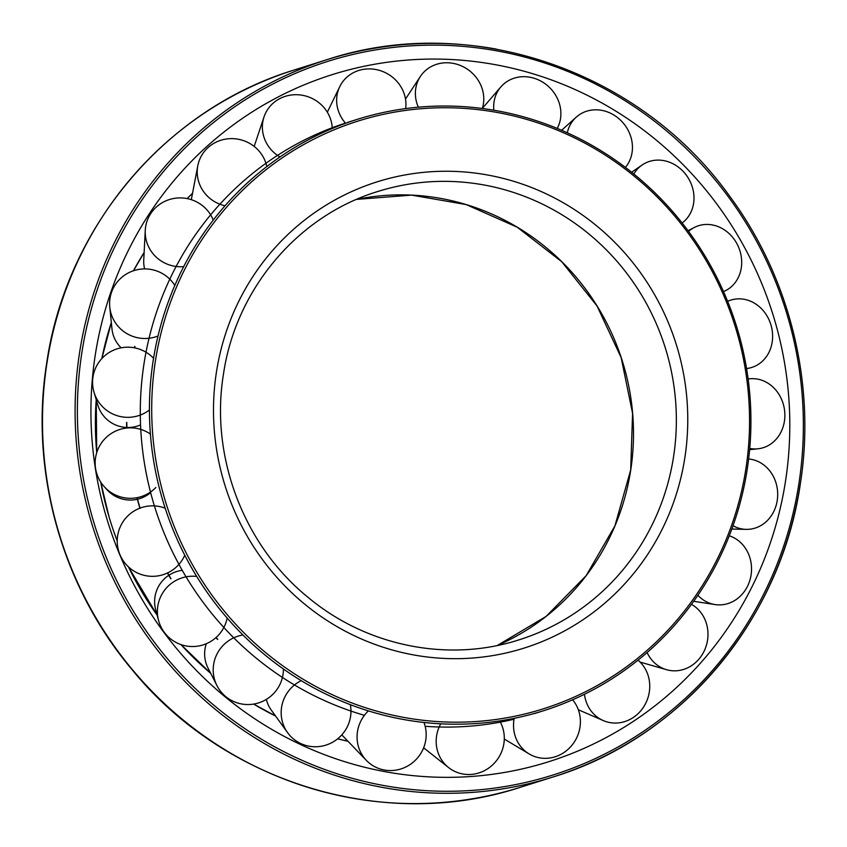 <?xml version="1.0" encoding="UTF-8"?>
<svg xmlns="http://www.w3.org/2000/svg" width="847" height="847" viewBox="0 0 847 847"><rect width="100%" height="100%" fill="white"/><g stroke="black" fill="none" stroke-linecap="round" stroke-linejoin="round"><path stroke-width="1.27" d="M403.596 719.505A310.002 299.817 72.5 0 0 543.403 710.771A310.002 299.817 72.5 0 0 749.966 396.375A310.002 299.817 72.5 0 0 496.755 110.724A310.002 299.817 72.5 0 0 356.947 119.459A310.002 299.817 72.5 0 0 150.385 433.855A310.002 299.817 72.5 0 0 403.596 719.505M404.337 717.515A308.128 297.996 72.5 0 0 745.953 468.359A308.128 297.996 72.5 0 0 496.924 112.418A308.128 297.996 72.5 0 0 155.308 361.574A308.128 297.996 72.5 0 0 404.337 717.515M425.162 726.292A310.002 299.817 72.5 0 0 514.034 719.23M345.449 123.101A310.002 299.817 72.5 0 0 140.454 422.24A310.002 299.817 72.5 0 0 364.422 715.323M494.489 64.531A360.187 348.35 72.5 0 0 95.15 355.793A360.187 348.35 72.5 0 0 386.253 771.882A360.187 348.35 72.5 0 0 785.593 480.62A360.187 348.35 72.5 0 0 494.489 64.531M134.726 346.402L134.398 347.81M126.574 422.42L126.711 428.053M137.119 498.502L139.924 508.433M170.967 578.692L167.621 572.911M217.721 639.263L216.049 637.547M384.411 770.029A35.256 34.049 130 0 0 417.815 757.578A35.256 34.049 130 0 0 423.966 722.459M440.726 723.814A35.256 33.531 123.3 0 0 448.582 767.573A35.256 33.531 123.3 0 0 471.324 774.412A35.256 33.531 123.3 0 0 499.666 720.913M514.203 718.33A35.256 32.991 116.4 0 0 529.163 753.946A35.256 32.991 116.4 0 0 556.151 756.445A35.256 32.991 116.4 0 0 572.614 699.802M584.472 694.275A35.256 32.44 109.4 0 0 603.297 720.585A35.256 32.44 109.4 0 0 633.577 717.282A35.256 32.44 109.4 0 0 638.013 660.162M647.119 652.561A35.256 31.942 102.3 0 0 666.536 669.702A35.256 31.942 102.3 0 0 698.711 659.368A35.256 31.942 102.3 0 0 691.47 604.345M697.875 595.272A35.256 31.508 95.2 0 0 715.101 604.578A35.256 31.508 95.2 0 0 747.478 586.346A35.256 31.508 95.2 0 0 729.256 535.802M733.015 525.754A35.256 31.17 88 0 0 746.165 529.364A35.256 31.17 88 0 0 776.805 502.8A35.256 31.17 88 0 0 748.642 458.979M749.743 448.423A35.256 30.947 80.7 0 0 757.959 448.794A35.256 30.947 80.7 0 0 784.851 413.982A35.256 30.947 80.7 0 0 748.134 379.001M746.567 368.519A35.256 30.863 73.4 0 0 749.966 367.937A35.256 30.863 73.4 0 0 771.109 325.481A35.256 30.863 73.4 0 0 729.839 300.452A35.256 30.863 73.4 0 0 727.637 301.352M723.507 291.59A35.256 30.916 66.1 0 0 736.445 242.845A35.256 30.916 66.1 0 0 694.349 227.451A35.256 30.916 66.1 0 0 688.579 231.422M682.142 222.994A35.256 31.106 58.8 0 0 683.042 171.274A35.256 31.106 58.8 0 0 642.132 164.996A35.256 31.106 58.8 0 0 633.8 173.984M625.393 167.399A35.256 31.413 51.6 0 0 614.244 115.266A35.256 31.413 51.6 0 0 576.309 117.098A35.256 31.413 51.6 0 0 567.31 132.788M557.231 128.426A35.256 31.826 44.4 0 0 534.383 78.337A35.256 31.826 44.4 0 0 500.852 86.913A35.256 31.826 44.4 0 0 493.833 110.205M482.324 108.48A35.256 32.313 37.3 0 0 448.476 62.805A35.256 32.313 37.3 0 0 420.356 76.484A35.256 32.313 37.3 0 0 418.344 107.188M405.681 108.596A35.256 32.853 30.3 0 0 361.913 69.645A35.256 32.853 30.3 0 0 339.753 86.638A35.256 32.853 30.3 0 0 345.618 123.291M332.289 128.479A35.256 33.404 23.4 0 0 280.145 98.432A35.256 33.404 23.4 0 0 264.01 116.96A35.256 33.404 23.4 0 0 279.965 156.97M266.794 166.552A35.256 33.933 16.6 0 0 243.004 140.443A35.256 33.933 16.6 0 0 208.298 147.357A35.256 33.933 16.6 0 0 197.796 165.779A35.256 33.933 16.6 0 0 225.027 205.789M213.253 220.082A35.256 34.399 10.1 0 0 184.021 198.113A35.256 34.399 10.1 0 0 150.893 213.349A35.256 34.399 10.1 0 0 145.261 230.342L143.746 260.05A31.477 30.725 10.1 0 0 144.615 268.912M145.261 230.342A35.256 34.399 10.1 0 0 183.672 266.646M174.81 285.418A35.256 34.791 4.1 0 0 109.771 307.069L111.952 328.784A31.477 31.064 4.1 0 0 121.132 347.831M109.771 307.069A35.256 34.791 4.1 0 0 158.018 336.005M153.551 358.281A35.256 35.076 -0.8 0 0 94.006 392.193L97.818 405.046A31.477 31.318 -0.8 0 0 126.69 427.47M126.902 427.481A31.477 31.318 -0.8 0 0 140.549 424.908M94.006 392.193A35.256 35.076 -0.8 0 0 149.432 409.969M150.406 434.066A35.256 35.225 0.8 0 0 104.34 486.792L107.05 489.778A31.477 31.455 0.8 0 0 137.32 499.275M137.521 499.222A31.477 31.455 0.8 0 0 150.639 492.636M104.34 486.792A35.256 35.225 0.8 0 0 155.816 487.512M165.186 508.211A35.256 35.246 137.5 0 0 119.967 554.732A35.256 35.246 137.5 0 0 184.762 555.219M196.695 576.436A35.256 35.119 146.5 0 0 164.35 632.444A35.256 35.119 146.5 0 0 227.165 618.056M242.93 634.985A35.256 34.875 142.3 0 0 225.937 696.753A35.256 34.875 142.3 0 0 283.427 669.014M301.236 680.66A35.256 34.505 136.4 0 0 287.631 732.708A35.256 34.505 136.4 0 0 300.854 743.592A35.256 34.505 136.4 0 0 337.286 739.113A35.256 34.505 136.4 0 0 350.362 704.672M266.371 699.368A31.477 30.81 136.4 0 0 271.305 710.135L287.631 732.708M206.34 643.709A31.477 31.138 142.3 0 0 207.981 667.955L216.959 685.615M182.243 570.327A31.477 31.36 146.5 0 0 168.934 575.208M168.765 575.325A31.477 31.36 146.5 0 0 155.679 609.66L158.58 620.533M368.381 710.898A35.256 34.049 130 0 0 366.423 760.437A35.256 34.049 130 0 0 384.4 770.029M341.807 734.889A31.477 30.407 130 0 0 341.892 734.974L366.423 760.437M497.263 645.499A235.032 227.303 72.5 0 0 630.75 469.937A235.032 227.303 72.5 0 0 440.8 198.431A235.032 227.303 72.5 0 0 356.598 199.394L411.557 195.117L466.168 204.572L517.21 227.197L561.699 261.681L597.04 306L621.137 357.55L632.571 413.294L630.687 469.969L614.933 525.849L586.124 575.706L546.071 616.436L497.263 645.499M483.669 184.911A235.032 227.303 72.5 0 0 377.677 191.538C297.689 215.816 235.54 289.526 223.375 374.755C210.024 456.84 243.883 545.595 308.372 597.601C366.793 646.356 448.465 662.693 519.031 639.845A235.032 227.303 72.5 0 0 673.609 456.417A235.032 227.303 72.5 0 0 483.669 184.911M216.356 372.616A244.434 236.398 72.5 0 0 413.908 654.975A244.434 236.398 72.5 0 0 684.905 457.327A244.434 236.398 72.5 0 0 487.353 174.958A244.434 236.398 72.5 0 0 216.356 372.616M96.219 399.689A319.764 309.261 72.5 0 0 96.727 452.679L96.23 399.689M109.104 517.072L100.74 482.112A319.764 309.261 72.5 0 0 117.225 540.958L113.837 531.694M128.448 566.887A319.764 309.261 72.5 0 0 157.14 615.134L128.448 566.887M180.993 644.609A319.764 309.261 72.5 0 0 210.712 673.333L180.993 644.609M253.645 704.079A319.764 309.261 72.5 0 0 275.55 716.011M347.905 741.22L337.635 738.838A319.764 309.261 72.5 0 0 347.937 741.241M192.534 193.285A319.764 309.261 72.5 0 0 187.102 198.579M144.138 252.48A319.764 309.261 72.5 0 0 133.487 270.744L144.138 252.501M111.317 322.527A319.764 309.261 72.5 0 0 101.831 358.567L111.317 322.538M496.416 49.105A376.047 363.681 72.5 0 0 326.826 59.703A376.047 363.681 72.5 0 0 79.491 353.188A376.047 363.681 72.5 0 0 383.416 787.594A376.047 363.681 72.5 0 0 553.006 776.995A376.047 363.681 72.5 0 0 800.33 483.51M384.157 785.603A374.173 361.87 72.5 0 0 798.986 483.044A374.173 361.87 72.5 0 0 496.586 50.809A374.173 361.87 72.5 0 0 81.757 353.368A374.173 361.87 72.5 0 0 384.157 785.603M350.806 797.874A376.047 363.681 72.5 0 0 520.397 787.276L553.006 776.995C681.337 738.033 780.945 619.824 800.394 483.468C816.137 383.447 789.669 276.63 728.96 195.223C638.638 69.454 469.503 12.44 326.826 59.703L294.227 69.994A376.047 363.681 72.5 0 0 46.892 363.469A376.047 363.681 72.5 0 0 350.806 797.874M534.266 713.65L543.403 710.771M347.821 122.339L356.947 119.459M253.655 704.079L275.54 715.99M294.227 69.994C165.726 108.998 66.045 227.314 46.606 363.67C29.529 471.43 61.895 586.876 132.545 670.231C225.313 783.613 384.962 831.86 520.397 787.276M187.123 198.59L192.523 193.328M167.431 572.996L170.798 578.808M215.89 637.685L217.584 639.411M727.605 301.257L729.839 300.452M688.039 230.691L694.349 227.451M631.618 172.227L642.132 164.996M561.614 130.269L576.309 117.098M482.356 108.374L500.852 86.913M405.501 99.046L420.356 76.484M327.323 112.206L339.753 86.638M254.174 146.415L264.01 116.96M191.306 199.68L197.796 165.779M746.599 368.731L749.966 367.937M749.627 449.672L757.959 448.794M731.829 529.036L746.165 529.364M693.672 601.306L715.101 604.578M640.12 662.089L666.536 669.702M578.342 709.744L603.297 720.585M504.293 739.06L529.163 753.946M423.638 747.795L448.582 767.573M140.115 508.359L137.32 498.46M126.923 428.031L126.775 422.431M134.599 347.842L134.927 346.465"/></g></svg>
